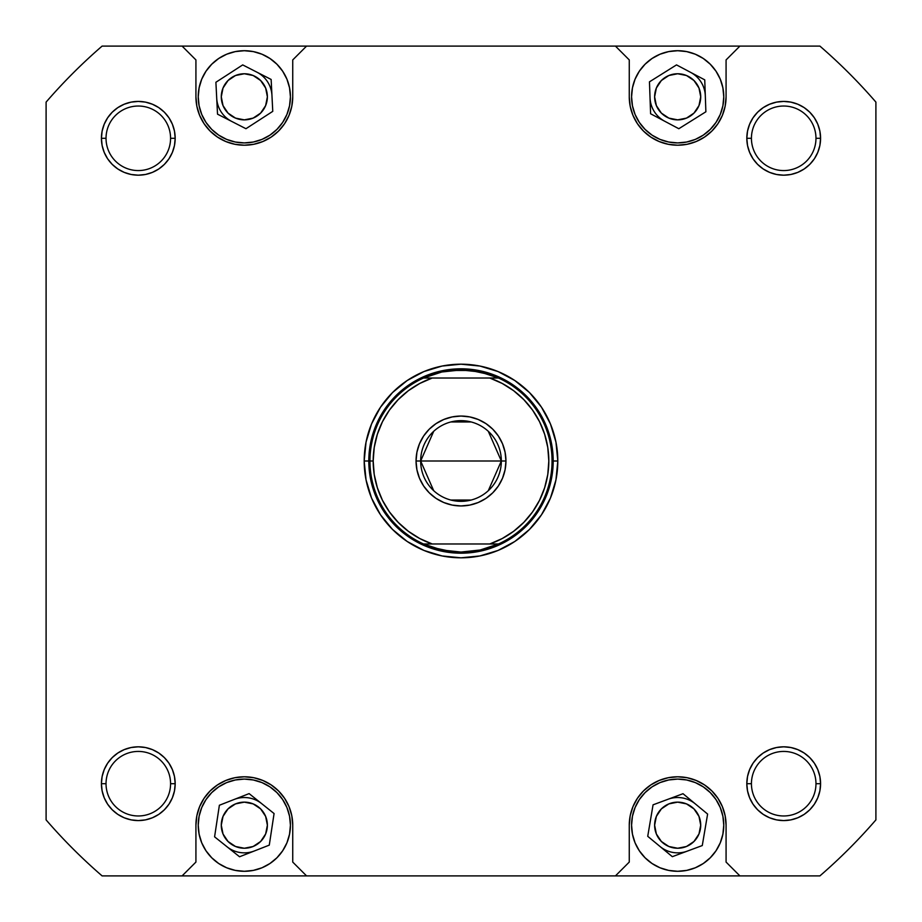 <?xml version="1.0" encoding="UTF-8"?>
<svg xmlns="http://www.w3.org/2000/svg" width="922" height="922" viewBox="0 0 922 922"><rect width="100%" height="100%" fill="white"/><g stroke="black" fill="none" stroke-linecap="round" stroke-linejoin="round"><path stroke-width="1.38" d="M723.77 96.81L722.883 87.821L720.266 79.165L716.002 71.201L710.263 64.217L703.279 58.478L695.315 54.214L686.659 51.597L677.67 50.71L668.681 51.597L660.025 54.214L652.061 58.478L645.077 64.217L639.338 71.201L635.074 79.165L632.457 87.821L631.57 96.81A46.1 46.1 0 0 1 677.67 50.71A46.1 46.1 0 0 1 723.77 96.81A46.1 46.1 0 0 1 677.67 142.91A46.1 46.1 0 0 1 631.57 96.81L632.457 105.8L635.074 114.455L639.338 122.419L645.077 129.403L652.061 135.142L660.025 139.406L668.681 142.023L677.67 142.91L686.659 142.023L695.315 139.406L703.279 135.142L710.263 129.403L716.002 122.419L720.266 114.455L722.883 105.8L723.77 96.81L723.378 102.826M290.43 96.81L289.543 87.821L286.926 79.165L282.662 71.201L276.923 64.217L269.939 58.478L261.975 54.214L253.32 51.597L244.33 50.71L235.34 51.597L226.685 54.214L218.721 58.478L211.737 64.217L205.998 71.201L201.734 79.165L199.117 87.821L198.23 96.81A46.1 46.1 0 0 1 244.33 50.71A46.1 46.1 0 0 1 290.43 96.81A46.1 46.1 0 0 1 244.33 142.91A46.1 46.1 0 0 1 198.23 96.81L199.117 105.8L201.734 114.455L205.998 122.419L211.737 129.403L218.721 135.142L226.685 139.406L235.34 142.023L244.33 142.91L253.32 142.023L261.975 139.406L269.939 135.142L276.923 129.403L282.662 122.419L286.926 114.455L289.543 105.8L290.43 96.81L290.038 102.826M198.23 825.19A46.1 46.1 0 0 1 244.33 779.09A46.1 46.1 0 0 1 290.43 825.19L289.543 816.201L286.926 807.545L282.662 799.581L276.923 792.597L269.939 786.858L261.975 782.594L253.32 779.977L244.33 779.09L235.34 779.977L226.685 782.594L218.721 786.858L211.737 792.597L205.998 799.581L201.734 807.545L199.117 816.201L198.23 825.19L199.117 834.179L201.734 842.835L205.998 850.799L211.737 857.783L218.721 863.522L226.685 867.786L235.34 870.403L244.33 871.29L253.32 870.403L261.975 867.786L269.939 863.522L276.923 857.783L282.662 850.799L286.926 842.835L289.543 834.179L290.43 825.19A46.1 46.1 0 0 1 244.33 871.29A46.1 46.1 0 0 1 198.23 825.19L198.622 819.174M631.57 825.19A46.1 46.1 0 0 1 677.67 779.09A46.1 46.1 0 0 1 723.77 825.19L722.883 816.201L720.266 807.545L716.002 799.581L710.263 792.597L703.279 786.858L695.315 782.594L686.659 779.977L677.67 779.09L668.681 779.977L660.025 782.594L652.061 786.858L645.077 792.597L639.338 799.581L635.074 807.545L632.457 816.201L631.57 825.19L632.457 834.179L635.074 842.835L639.338 850.799L645.077 857.783L652.061 863.522L660.025 867.786L668.681 870.403L677.67 871.29L686.659 870.403L695.315 867.786L703.279 863.522L710.263 857.783L716.002 850.799L720.266 842.835L722.883 834.179L723.77 825.19A46.1 46.1 0 0 1 677.67 871.29A46.1 46.1 0 0 1 631.57 825.19L631.962 819.174M815.97 783.7A32.27 32.27 0 0 0 783.7 751.43A32.27 32.27 0 0 0 751.43 783.7L746.82 783.7A36.88 36.88 0 0 1 783.7 746.82A36.88 36.88 0 0 1 820.58 783.7L815.97 783.7A32.27 32.27 0 0 1 783.7 815.97A32.27 32.27 0 0 1 751.43 783.7A32.27 32.27 0 0 1 783.7 751.43A32.27 32.27 0 0 1 815.97 783.7L820.58 783.7L819.877 776.508L817.768 769.582L814.368 763.209L809.781 757.619L804.191 753.032L797.818 749.632L790.892 747.523L783.7 746.82L776.508 747.523L769.582 749.632L763.209 753.032L757.619 757.619L753.032 763.209L749.632 769.582L747.523 776.508L746.82 783.7L747.523 790.892L749.632 797.818L753.032 804.191L757.619 809.781L763.209 814.368L769.582 817.768L776.508 819.877L783.7 820.58L790.892 819.877L797.818 817.768L804.191 814.368L809.781 809.781L814.368 804.191L817.768 797.818L819.877 790.892L820.58 783.7A36.88 36.88 0 0 1 783.7 820.58A36.88 36.88 0 0 1 746.82 783.7L747.523 776.508L749.632 769.582L747.523 776.508L746.82 783.7L751.43 783.7A32.27 32.27 0 0 0 783.7 815.97A32.27 32.27 0 0 0 815.97 783.7M170.57 783.7A32.27 32.27 0 0 0 138.3 751.43A32.27 32.27 0 0 0 106.03 783.7L101.42 783.7A36.88 36.88 0 0 1 138.3 746.82A36.88 36.88 0 0 1 175.18 783.7L170.57 783.7A32.27 32.27 0 0 1 138.3 815.97A32.27 32.27 0 0 1 106.03 783.7A32.27 32.27 0 0 1 138.3 751.43A32.27 32.27 0 0 1 170.57 783.7L175.18 783.7L174.477 776.508L172.368 769.582L168.968 763.209L164.381 757.619L158.791 753.032L152.418 749.632L145.492 747.523L138.3 746.82L131.108 747.523L124.182 749.632L117.809 753.032L112.219 757.619L107.632 763.209L104.232 769.582L102.123 776.508L101.42 783.7L102.123 790.892L104.232 797.818L107.632 804.191L112.219 809.781L117.809 814.368L124.182 817.768L131.108 819.877L138.3 820.58L145.492 819.877L152.418 817.768L158.791 814.368L164.381 809.781L168.968 804.191L172.368 797.818L174.477 790.892L175.18 783.7L174.477 790.892L172.368 797.818L174.477 790.892L175.18 783.7A36.88 36.88 0 0 1 138.3 820.58A36.88 36.88 0 0 1 101.42 783.7L102.123 776.508L101.42 783.7L106.03 783.7A32.27 32.27 0 0 0 138.3 815.97A32.27 32.27 0 0 0 170.57 783.7M170.57 138.3A32.27 32.27 0 0 0 138.3 106.03A32.27 32.27 0 0 0 106.03 138.3L101.42 138.3A36.88 36.88 0 0 1 138.3 101.42A36.88 36.88 0 0 1 175.18 138.3L170.57 138.3A32.27 32.27 0 0 1 138.3 170.57A32.27 32.27 0 0 1 106.03 138.3A32.27 32.27 0 0 1 138.3 106.03A32.27 32.27 0 0 1 170.57 138.3L175.18 138.3L174.477 131.108L172.368 124.182L168.968 117.809L164.381 112.219L158.791 107.632L152.418 104.232L145.492 102.123L138.3 101.42L131.108 102.123L124.182 104.232L117.809 107.632L112.219 112.219L107.632 117.809L104.232 124.182L102.123 131.108L101.42 138.3L102.123 145.492L104.232 152.418L107.632 158.791L112.219 164.381L117.809 168.968L124.182 172.368L131.108 174.477L138.3 175.18L145.492 174.477L152.418 172.368L158.791 168.968L164.381 164.381L168.968 158.791L172.368 152.418L174.477 145.492L175.18 138.3L174.477 145.492L172.368 152.418L174.477 145.492L175.18 138.3A36.88 36.88 0 0 1 138.3 175.18A36.88 36.88 0 0 1 101.42 138.3L102.123 131.108L101.42 138.3L106.03 138.3A32.27 32.27 0 0 0 138.3 170.57A32.27 32.27 0 0 0 170.57 138.3M815.97 138.3A32.27 32.27 0 0 0 783.7 106.03A32.27 32.27 0 0 0 751.43 138.3L746.82 138.3A36.88 36.88 0 0 1 783.7 101.42A36.88 36.88 0 0 1 820.58 138.3L815.97 138.3A32.27 32.27 0 0 1 783.7 170.57A32.27 32.27 0 0 1 751.43 138.3A32.27 32.27 0 0 1 783.7 106.03A32.27 32.27 0 0 1 815.97 138.3L820.58 138.3L819.877 131.108L817.768 124.182L814.368 117.809L809.781 112.219L804.191 107.632L797.818 104.232L790.892 102.123L783.7 101.42L776.508 102.123L769.582 104.232L763.209 107.632L757.619 112.219L753.032 117.809L749.632 124.182L747.523 131.108L746.82 138.3L747.523 145.492L749.632 152.418L753.032 158.791L757.619 164.381L763.209 168.968L769.582 172.368L776.508 174.477L783.7 175.18L790.892 174.477L797.818 172.368L804.191 168.968L809.781 164.381L814.368 158.791L817.768 152.418L819.877 145.492L820.58 138.3A36.88 36.88 0 0 1 783.7 175.18A36.88 36.88 0 0 1 746.82 138.3L747.523 131.108L749.632 124.182L747.523 131.108L746.82 138.3L751.43 138.3A32.27 32.27 0 0 0 783.7 170.57A32.27 32.27 0 0 0 815.97 138.3M557.81 461L553.2 461L557.81 461L555.954 442.111L550.446 423.947L541.491 407.213L529.458 392.542L514.787 380.509L498.053 371.554L479.889 366.046L461 364.19L442.111 366.046L423.947 371.554L407.213 380.509L392.542 392.542L380.509 407.213L371.554 423.947L366.046 442.111L364.19 461A96.81 96.81 0 0 1 461 364.19A96.81 96.81 0 0 1 557.81 461A96.81 96.81 0 0 1 461 557.81A96.81 96.81 0 0 1 364.19 461L366.046 479.889L371.554 498.053L380.509 514.787L392.542 529.458L407.213 541.491L423.947 550.446L442.111 555.954L461 557.81L479.889 555.954L498.053 550.446L514.787 541.491L529.458 529.458L541.491 514.787L550.446 498.053L555.954 479.889L557.81 461M373.18 460.965L374.228 447.47L377.352 434.262L382.469 421.7L389.453 410.071L398.154 399.664L408.354 390.709L419.81 383.437L432.245 378.02L498.445 378.008A91.047 91.047 0 0 1 552.048 461L553.2 461L551.425 478.991L546.181 496.278L551.425 478.991L546.181 496.278L551.425 478.991L553.2 461L551.425 443.009L546.181 425.722L551.425 443.009L546.181 425.722L551.425 443.009L553.2 461A92.2 92.2 0 0 1 461 553.2A92.2 92.2 0 0 1 368.8 461L370.575 443.009L375.819 425.722L370.575 443.009L375.819 425.722L370.575 443.009L368.8 461L370.575 478.991L375.819 496.278L370.575 478.991L375.819 496.278L370.575 478.991L368.8 461L364.19 461L368.8 461A92.2 92.2 0 0 1 461 368.8A92.2 92.2 0 0 1 553.2 461A92.2 92.2 0 0 0 461 368.8A92.2 92.2 0 0 0 368.8 461L369.953 461A91.047 91.047 0 0 0 423.532 543.98L432.245 543.98A87.821 87.821 0 0 1 373.18 461L368.8 461A92.2 92.2 0 0 0 461 553.2A92.2 92.2 0 0 0 553.2 461L552.048 461A91.047 91.047 0 0 1 498.468 543.98L480.166 550.008L461 552.048L451.365 551.54L432.522 547.484L423.532 543.98L432.245 543.98L419.81 538.563L408.354 531.291L398.154 522.336L389.453 511.929L382.48 500.335M654.62 825.19A23.05 23.05 0 0 1 677.67 802.14A23.05 23.05 0 0 1 700.72 825.19A23.05 23.05 0 0 1 677.67 848.24A23.05 23.05 0 0 1 654.62 825.19L656.372 816.373L661.374 808.894L668.853 803.892L677.67 802.14L686.487 803.892L693.966 808.894L698.968 816.373L700.72 825.19L698.968 834.007L693.966 841.486L686.487 846.488L677.67 848.24L668.853 846.488L661.374 841.486L656.372 834.007L654.62 825.19M221.28 825.19A23.05 23.05 0 0 1 244.33 802.14A23.05 23.05 0 0 1 267.38 825.19A23.05 23.05 0 0 1 244.33 848.24A23.05 23.05 0 0 1 221.28 825.19L223.032 816.373L228.034 808.894L235.513 803.892L244.33 802.14L253.147 803.892L260.626 808.894L265.628 816.373L267.38 825.19L265.628 834.007L260.626 841.486L253.147 846.488L244.33 848.24L235.513 846.488L228.034 841.486L223.032 834.007L221.28 825.19M221.28 96.81A23.05 23.05 0 0 1 244.33 73.76A23.05 23.05 0 0 1 267.38 96.81A23.05 23.05 0 0 1 244.33 119.86A23.05 23.05 0 0 1 221.28 96.81L223.032 87.993L228.034 80.514L235.513 75.512L244.33 73.76L253.147 75.512L260.626 80.514L265.628 87.993L267.38 96.81L265.628 105.627L260.626 113.106L253.147 118.108L244.33 119.86L235.513 118.108L228.034 113.106L223.032 105.627L221.28 96.81M654.62 96.81A23.05 23.05 0 0 1 677.67 73.76A23.05 23.05 0 0 1 700.72 96.81A23.05 23.05 0 0 1 677.67 119.86A23.05 23.05 0 0 1 654.62 96.81L656.372 87.993L661.374 80.514L668.853 75.512L677.67 73.76L686.487 75.512L693.966 80.514L698.968 87.993L700.72 96.81L698.968 105.627L693.966 113.106L686.487 118.108L677.67 119.86L668.853 118.108L661.374 113.106L656.372 105.627L654.62 96.81M668.231 144.281L677.67 145.215L687.109 144.281L696.191 141.527L704.558 137.055L711.899 131.039L717.915 123.698L722.387 115.331L725.141 106.249L726.075 96.81L726.075 59.93L739.905 46.1L615.435 46.1L629.265 59.93L629.265 96.81L630.199 106.249L632.953 115.331L637.425 123.698L643.441 131.039L650.782 137.055L659.149 141.527L668.231 144.281L677.67 145.215M234.891 144.281L244.33 145.215L253.769 144.281L262.851 141.527L271.218 137.055L278.559 131.039L284.575 123.698L289.047 115.331L291.801 106.249L292.735 96.81L292.735 59.93L306.565 46.1L182.095 46.1L195.925 59.93L195.925 96.81L196.859 106.249L199.613 115.331L204.085 123.698L210.101 131.039L217.442 137.055L225.809 141.527L234.891 144.281L244.33 145.215M253.769 777.719L244.33 776.785L234.891 777.719L225.809 780.473L217.442 784.945L210.101 790.961L204.085 798.302L199.613 806.669L196.859 815.751L195.925 825.19L195.925 862.07L182.095 875.9L306.565 875.9L292.735 862.07L292.735 825.19L291.801 815.751L289.047 806.669L284.575 798.302L278.559 790.961L271.218 784.945L262.851 780.473L253.769 777.719L244.33 776.785M687.109 777.719L677.67 776.785L668.231 777.719L659.149 780.473L650.782 784.945L643.441 790.961L637.425 798.302L632.953 806.669L630.199 815.751L629.265 825.19L629.265 862.07L615.435 875.9L739.905 875.9L726.075 862.07L726.075 825.19L725.141 815.751L722.387 806.669L717.915 798.302L711.899 790.961L704.558 784.945L696.191 780.473L687.109 777.719L677.67 776.785M819.9 46.1A548.59 548.59 0 0 1 875.9 102.1L875.9 819.9A548.59 548.59 0 0 1 819.9 875.9L739.905 875.9L819.9 875.9A548.59 548.59 0 0 0 875.9 819.9L875.9 102.1A548.59 548.59 0 0 0 819.9 46.1L739.905 46.1L819.9 46.1M615.435 875.9L306.565 875.9L739.905 875.9L726.075 862.07L726.075 825.19A48.405 48.405 0 0 0 677.67 776.785A48.405 48.405 0 0 0 629.265 825.19L629.265 862.07L615.435 875.9M196.859 815.751L195.925 825.19A48.405 48.405 0 0 1 244.33 776.785A48.405 48.405 0 0 1 292.735 825.19L292.735 862.07L306.565 875.9L102.1 875.9A548.59 548.59 0 0 1 46.1 819.9L46.1 102.1A548.59 548.59 0 0 1 102.1 46.1L739.905 46.1L726.075 59.93L726.075 96.81A48.405 48.405 0 0 1 677.67 145.215A48.405 48.405 0 0 1 629.265 96.81L629.265 59.93L615.435 46.1L306.565 46.1L292.735 59.93L292.735 96.81A48.405 48.405 0 0 1 244.33 145.215A48.405 48.405 0 0 1 195.925 96.81L195.925 59.93L182.095 46.1L102.1 46.1A548.59 548.59 0 0 0 46.1 102.1L46.1 819.9A548.59 548.59 0 0 0 102.1 875.9L182.095 875.9L195.925 862.07L195.925 825.19M725.141 106.249L726.075 96.81M152.418 172.368L145.492 174.477L138.3 175.18L145.492 174.477L138.3 175.18L131.108 174.477L124.182 172.368L131.108 174.477L138.3 175.18L131.108 174.477M102.123 145.492L101.42 138.3L102.123 145.492L101.42 138.3L102.123 131.108M131.108 102.123L138.3 101.42L131.108 102.123L138.3 101.42L145.492 102.123M172.368 124.182L174.477 131.108L175.18 138.3L174.477 131.108L175.18 138.3L174.477 145.492M797.818 172.368L790.892 174.477L783.7 175.18L790.892 174.477L783.7 175.18L776.508 174.477L769.582 172.368L776.508 174.477L783.7 175.18L776.508 174.477M749.632 152.418L747.523 145.492L746.82 138.3L747.523 145.492L746.82 138.3L747.523 131.108M776.508 102.123L783.7 101.42L776.508 102.123L783.7 101.42L790.892 102.123M817.768 124.182L819.877 131.108L820.58 138.3L819.877 145.492M145.492 819.877L138.3 820.58L145.492 819.877L138.3 820.58L131.108 819.877M102.123 790.892L101.42 783.7L102.123 790.892L101.42 783.7L102.123 776.508M124.182 749.632L131.108 747.523L138.3 746.82L131.108 747.523L138.3 746.82L145.492 747.523L152.418 749.632L145.492 747.523L138.3 746.82L145.492 747.523M172.368 769.582L174.477 776.508L175.18 783.7L174.477 776.508L175.18 783.7L174.477 790.892M790.892 819.877L783.7 820.58L790.892 819.877L783.7 820.58L776.508 819.877L769.582 817.768M747.523 790.892L746.82 783.7L747.523 790.892L749.632 797.818L747.523 790.892L746.82 783.7L747.523 776.508M769.582 749.632L776.508 747.523L783.7 746.82L776.508 747.523L783.7 746.82L790.892 747.523L797.818 749.632L790.892 747.523L783.7 746.82L790.892 747.523M819.877 776.508L820.58 783.7L819.877 776.508L820.58 783.7L819.877 790.892M425.722 375.819L443.009 370.575L461 368.8L478.991 370.575L496.278 375.819L478.991 370.575L461 368.8L443.009 370.575L425.722 375.819M496.278 546.181L478.991 551.425L461 553.2L443.009 551.425L425.722 546.181L443.009 551.425L461 553.2L478.991 551.425L496.278 546.181M647.728 836.312L653.064 804.825L683.006 793.704L707.612 814.068L702.276 845.555L672.334 856.676L647.728 836.312L653.064 804.825L647.728 836.312L672.334 856.676L702.276 845.555L707.612 814.068L683.006 793.704L653.064 804.825L683.006 793.704L707.612 814.068L702.276 845.555L672.334 856.676L647.728 836.312M214.584 836.83L219.378 805.252L249.113 793.612L274.076 813.55L269.282 845.128L239.547 856.769L214.584 836.83L219.378 805.252L214.584 836.83L239.547 856.769L269.282 845.128L274.076 813.55L249.113 793.612L219.378 805.252L249.113 793.612L274.076 813.55L269.282 845.128L239.547 856.769L214.584 836.83M217.523 114.167L215.898 82.265L242.705 64.909L271.137 79.453L272.762 111.355L245.955 128.711L217.523 114.167L215.898 82.265L217.523 114.167L245.955 128.711L272.762 111.355L271.137 79.453L242.705 64.909L215.898 82.265L242.705 64.909L271.137 79.453L272.762 111.355L245.955 128.711L217.523 114.167M650.598 113.763L649.457 81.839L676.518 64.897L704.742 79.857L705.883 111.781L678.822 128.723L650.598 113.763L649.457 81.839L650.598 113.763L678.822 128.723L705.883 111.781L704.742 79.857L676.518 64.897L649.457 81.839L676.518 64.897L704.742 79.857L705.883 111.781L678.822 128.723L650.598 113.763M819.877 131.108L820.58 138.3L819.877 131.108M783.7 820.58L776.508 819.877L783.7 820.58M548.821 461.035L547.772 474.53L544.648 487.738L539.531 500.3L532.547 511.929L523.846 522.336L513.646 531.291L502.19 538.563L489.755 543.98L498.468 543.98L489.478 547.484A91.047 91.047 0 0 0 489.49 547.472L480.166 550.008A91.047 91.047 0 0 1 480.143 550.008A91.047 91.047 0 0 0 480.189 550.008L470.635 551.54A91.047 91.047 0 0 0 470.646 551.529L461 552.048L441.834 550.008L423.532 543.98A91.047 91.047 0 0 1 423.532 378.02L432.245 378.02L423.532 378.02L432.522 374.516A91.047 91.047 0 0 1 432.545 374.516L441.834 371.992A91.047 91.047 0 0 1 441.857 371.992A91.047 91.047 0 0 0 441.811 371.992L451.365 370.46A91.047 91.047 0 0 1 451.377 370.46L470.635 370.46A91.047 91.047 0 0 1 470.646 370.471L489.478 374.516A91.047 91.047 0 0 1 489.49 374.528L498.468 378.02L489.755 378.02L502.19 383.437L513.646 390.709L523.846 399.664L532.547 410.071L539.52 421.665M480.143 371.992A91.047 91.047 0 0 1 480.189 371.992L498.468 378.02L423.532 378.02L441.834 371.992L461 369.953L480.166 371.992A91.047 91.047 0 0 0 480.143 371.992M433.697 490.688L420.663 461A40.338 40.338 0 0 0 461 501.338A40.338 40.338 0 0 0 501.338 461L505.948 461A44.948 44.948 0 0 1 461 505.948A44.948 44.948 0 0 1 416.053 461L501.338 461L488.303 490.688M471.188 500.035L450.812 500.035M488.303 431.312L501.338 461A40.338 40.338 0 0 1 461 501.338A40.338 40.338 0 0 1 420.663 461A40.338 40.338 0 0 1 461 420.663A40.338 40.338 0 0 1 501.338 461L420.663 461L433.697 431.312M425.722 546.181L443.009 551.425L425.722 546.181M496.278 375.819L478.991 370.575L496.278 375.819M539.554 421.734L544.648 434.262L547.772 447.47L548.821 461M374.217 474.473L373.18 461.035M382.446 500.266L377.352 487.738L374.228 474.53M505.948 461L505.083 469.771L502.525 478.195L505.083 469.771L505.948 461L505.083 452.229L505.948 461L501.338 461A40.338 40.338 0 0 0 461 420.663A40.338 40.338 0 0 0 420.663 461L416.053 461L416.917 452.229L419.475 443.805L416.917 452.229L416.053 461L416.917 469.771L416.053 461A44.948 44.948 0 0 1 461 416.053A44.948 44.948 0 0 1 505.948 461M469.771 505.083L461 505.948L452.229 505.083L461 505.948L469.771 505.083L478.195 502.525L485.975 498.376L492.786 492.786L498.376 485.975L502.525 478.195M443.805 502.525L436.025 498.376L429.214 492.786L436.025 498.376L443.805 502.525L452.229 505.083M419.475 478.195L416.917 469.771L419.475 478.195L423.624 485.975L429.214 492.786M429.214 429.214L436.025 423.624L429.214 429.214L423.624 436.025L419.475 443.805M452.229 416.917L461 416.053L469.771 416.917L461 416.053L452.229 416.917L443.805 419.475L436.025 423.624M478.195 419.475L485.975 423.624L492.786 429.214L485.975 423.624L478.195 419.475L469.771 416.917M502.525 443.805L505.083 452.229L502.525 443.805L498.376 436.025L492.786 429.214M489.755 543.98L432.245 543.98L489.755 543.98A87.821 87.821 0 0 0 489.755 378.02M432.245 543.98L423.532 543.98M450.812 421.965L471.188 421.965M423.532 378.02A91.047 91.047 0 0 0 369.953 461L373.18 461A87.821 87.821 0 0 1 432.245 378.02M498.468 543.98A91.047 91.047 0 0 0 498.468 378.02M660.509 118.5A27.66 27.66 0 0 0 664.704 121.243A27.66 27.66 0 0 1 650.033 97.801A27.66 27.66 0 0 0 660.509 118.5M705.307 95.819A27.66 27.66 0 0 0 694.831 75.12A27.66 27.66 0 0 1 705.307 95.819M690.636 72.377A27.66 27.66 0 0 1 694.831 75.12A27.66 27.66 0 0 0 690.636 72.377M227.169 118.5A27.66 27.66 0 0 0 231.733 121.439A27.66 27.66 0 0 1 216.705 98.216A27.66 27.66 0 0 0 227.169 118.5M271.955 95.404A27.66 27.66 0 0 0 261.491 75.12A27.66 27.66 0 0 1 271.955 95.404M256.927 72.181A27.66 27.66 0 0 1 261.491 75.12A27.66 27.66 0 0 0 256.927 72.181M227.169 846.88A27.66 27.66 0 0 0 254.414 850.948A27.66 27.66 0 0 1 227.066 846.799A27.66 27.66 0 0 0 227.169 846.88M234.246 799.432A27.66 27.66 0 0 1 261.491 803.5A27.66 27.66 0 0 0 234.246 799.432M660.509 846.88A27.66 27.66 0 0 0 687.305 851.121A27.66 27.66 0 0 1 660.037 846.5A27.66 27.66 0 0 0 660.509 846.88M668.035 799.259A27.66 27.66 0 0 1 694.831 803.5A27.66 27.66 0 0 0 668.035 799.259"/></g></svg>
